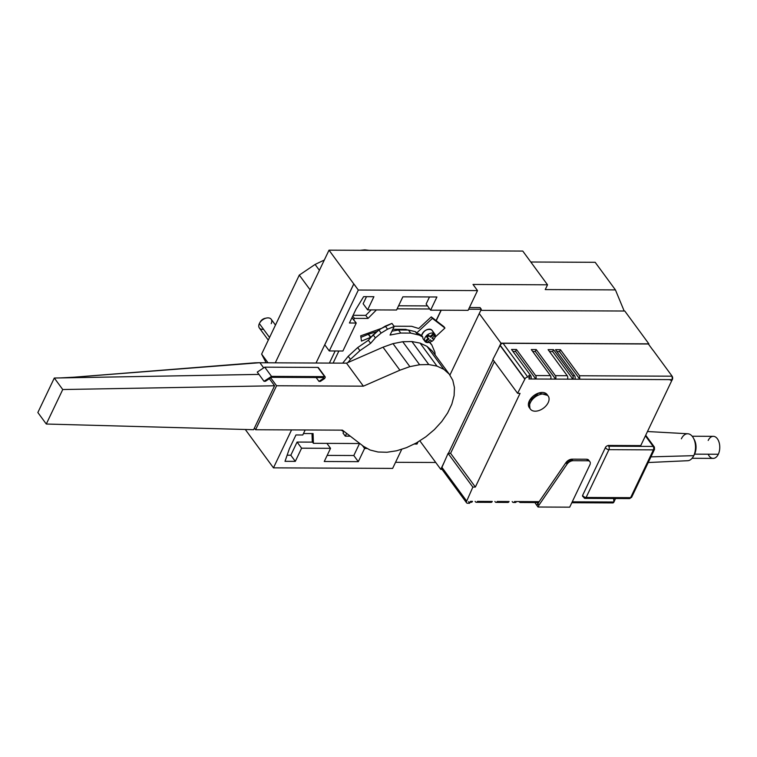 <?xml version="1.0" encoding="UTF-8"?>
<svg xmlns="http://www.w3.org/2000/svg" width="757" height="757" viewBox="0 0 757 757"><rect width="100%" height="100%" fill="white"/><g stroke="black" fill="none" stroke-linecap="round" stroke-linejoin="round"><path stroke-width="1.14" d="M268.281 340.13L259.348 327.961A7.352 4.637 -36.3 0 1 259.348 323.58L269.539 337.48L259.348 323.58A7.352 4.637 -36.3 0 1 265.272 318.394A7.352 4.637 -36.3 0 1 271.205 319.265L275.463 325.065M259.594 323.107L260.361 321.744A4.902 3.094 -36.3 0 1 264.969 318.366L266.502 318.035A7.352 4.637 143.7 0 0 259.594 323.107A7.352 4.637 143.7 0 0 259.348 323.58A7.352 4.637 143.7 0 0 263.521 329.276M271.205 323.636A7.352 4.637 143.7 0 0 266.502 318.035M265.641 318.262A4.902 3.094 143.7 0 0 260.2 322.056M299.299 275.094L261.619 354.106L266.133 362.792L261.619 354.106L299.299 275.094L310.105 289.817L299.299 275.094L315.092 264.439L299.299 275.094M324.299 260.039L315.092 264.439L319.407 270.315L315.092 264.439L324.299 260.039M364.846 249.838L360.162 250.312L364.846 249.838L369.066 250.359L364.846 249.838M268.006 362.802L261.619 354.106L268.006 362.802M522.765 251.069L329.011 250.17L275.274 362.84L329.011 250.17L353.765 283.903L316.029 363.029L353.765 283.903L329.011 250.17L522.765 251.069L547.529 284.802L522.765 251.069M545.248 289.581L547.529 284.802L473.011 284.452L477.506 290.593L358.326 290.035L353.765 283.903L324.772 344.823L353.831 283.903L358.326 290.035L329.276 350.955L324.772 344.823L329.276 350.955L358.326 290.035L477.506 290.593L468.091 310.342L430.619 310.171L436.903 296.99L402.856 296.839L396.573 310.01L367.628 309.878L373.911 296.706L363.615 296.659L356.017 309.168L349.422 322.993L356.244 323.031L342.893 351.021L329.276 350.955L342.893 351.021L356.244 323.031L349.422 322.993L356.017 309.168L363.615 296.659L373.911 296.706L367.628 309.878L396.573 310.01L402.856 296.839L436.903 296.99L430.619 310.171L468.091 310.342L477.506 290.593L473.011 284.452L547.529 284.802L545.248 289.581L615.432 289.903L624.184 311.023L480.78 310.361L624.78 311.023L648.863 343.839L500.973 343.158L479.257 313.559L500.973 343.158L497.226 351.002L500.973 343.158L648.863 343.839L624.78 311.023L624.184 311.023L615.432 289.903L545.248 289.581M273.457 467.854L392.637 468.403L401.835 449.119L392.637 468.403L273.457 467.854L245.296 429.484L273.457 467.854L291.559 429.91L273.457 467.854M395.542 462.309L435.748 462.489L395.542 462.309M359.528 443.526L353.803 455.525L327.166 455.402L353.803 455.525L358.307 461.656L364.59 448.485L367.372 448.494L364.59 448.485L358.307 461.656L324.261 461.496L358.307 461.656L353.803 455.525L359.528 443.526M312.546 442.126L297.094 442.06L290.811 455.231L287.13 455.212L290.811 455.231L295.315 461.363L301.598 448.191L330.544 448.324L324.261 461.496L330.544 448.324L301.598 448.191L295.315 461.363L285.01 461.316L295.315 461.363L290.811 455.231L297.094 442.06L301.598 448.191L297.094 442.06L312.546 442.126M335.171 350.983L329.399 363.086L335.171 350.983M427.506 305.913L398.589 305.781L427.506 305.913M371.167 309.897L365.745 315.366L353.093 315.309L365.745 315.366L367.997 318.432L354.437 318.375L353.68 319.956L356.244 323.031L351.977 317.637L353.68 319.956L354.437 318.375L352.734 316.057L354.437 318.375L367.997 318.432L365.745 315.366L371.167 309.897M366.502 296.668L363.133 303.746L367.628 309.878L363.133 303.746L366.502 296.668M429.493 296.962L426.125 304.03L430.619 310.171L426.125 304.03L429.493 296.962M530.799 262.007L595.172 262.3L615.432 289.903L595.172 262.3L530.799 262.007M305.175 429.967L302.781 434.991L295.959 434.963L289.363 448.787L285.01 461.316L289.363 448.787L295.959 434.963L302.781 434.991L305.175 429.967M440.782 469.349L442.031 469.359L440.782 469.349L419.775 440.735L440.782 469.349L444.35 461.874L440.782 469.349M376.437 309.916L367.997 318.432L376.437 309.916M429.758 308.988L397.141 308.837L429.758 308.988M338.871 351.002L333.099 363.105L338.871 351.002M326.91 443.375L330.544 448.324L326.91 443.375M362.376 445.457L364.59 448.485L362.376 445.457M418.735 328.5L411.581 326.295L394.019 326.22L411.581 326.295L418.735 328.5L431.263 316.871L418.735 328.5M391.956 323.409L381.717 328.292L360.711 335.834L361.496 341.095L371.034 337.215L368.366 340.262L357.683 347.586L348.22 356.282L342.684 363.152L348.22 356.282L350.472 359.348L347.879 362.565L350.472 359.348L348.22 356.282L357.683 347.586L359.935 350.652L350.472 359.348L359.935 350.652L357.683 347.586L368.366 340.262L370.618 343.328L359.935 350.652L370.618 343.328L368.366 340.262L373.154 334.802L375.406 337.868L370.618 343.328L375.406 337.868L381.15 333.061L378.907 329.995L385.294 326.125L387.546 329.191L381.15 333.061L387.546 329.191L385.294 326.125L391.956 323.409L394.208 326.475L387.546 329.191L394.208 326.475L391.956 323.409M359.849 443.526L313.407 443.309L313.076 433.572L303.481 433.534L313.076 433.572L313.407 443.309L312.281 441.776L312.007 433.572L312.281 441.776L313.407 443.309L359.849 443.526M424.98 341.416A6.132 3.861 143.7 0 0 425.472 341.918A6.132 3.861 -36.3 0 1 426.778 335.379A6.132 3.861 -36.3 0 1 434.367 333.657A6.132 3.861 -36.3 0 1 433.752 339.477A6.132 3.861 143.7 0 0 434.859 334.168A6.132 3.861 143.7 0 0 434.367 333.657L431.556 329.825L434.367 333.657A6.132 3.861 143.7 0 0 427.194 335.02A6.132 3.861 143.7 0 0 424.98 341.416L423.295 339.117A6.132 3.861 -36.3 0 1 422.813 337.064L421.687 335.531L422.813 337.064L419.425 335.162L418.299 333.629L421.687 335.531A6.132 3.861 -36.3 0 1 425.699 330.27A6.132 3.861 -36.3 0 1 431.556 329.825C427.062 328.576 423.769 330.478 421.687 335.531L416.454 333.194L432.389 318.404L444.946 328.046L443.933 326.664L436.202 320.731L444.946 328.046L432.389 318.404L431.263 316.871L436.202 320.731L441.217 310.219L436.202 320.731L441.038 310.219L436.089 320.58L431.263 316.871L432.389 318.404L416.454 333.194L415.328 331.661L419.425 335.162L410.673 333.089L408.42 330.024L415.328 331.661L408.42 330.024L398.485 329.976L391.908 331.206L398.485 329.976L400.737 333.052L410.673 333.089L419.425 335.162L422.813 337.064A6.132 3.861 143.7 0 0 423.788 339.619M480.07 307.569L469.435 307.522L480.07 307.569L481.301 309.263L480.07 307.569M493.025 359.812L448.399 453.377L493.025 359.812M449.847 375.217L481.301 309.263L468.63 309.206L481.301 309.263L449.847 375.217M417.012 444.056L418.063 441.842L417.012 444.056L414.041 444.047L417.012 444.056M624.184 311.023L605.401 310.938L624.184 311.023M648.626 344.331L648.863 343.839L648.626 344.331M341.322 430.137L343.678 431.745L341.322 430.137M371.034 337.215L368.29 334.31L377.185 331.434L368.29 334.31L370.542 337.376L361.496 341.095L360.711 335.834L381.717 328.292L378.907 329.995L371.034 337.215M360.928 337.329L368.29 334.31L360.928 337.329M390.044 335.048L394.208 326.475L390.044 335.048L400.737 333.052L390.044 335.048M583.515 497.075L584.082 497.841A2.451 1.448 -89.7 0 0 584.981 498.38A2.451 1.448 -89.7 0 0 586.117 497.463L630.6 497.671A2.451 1.448 90.3 0 1 629.464 498.589A2.451 1.448 -89.7 0 0 630.6 497.671A2.451 1.23 25.5 0 0 631.688 497.188A2.451 1.23 25.5 0 0 631.452 496.147M628.565 498.049A2.451 1.448 -89.7 0 0 629.464 498.589L631.688 497.188A2.451 1.23 -154.5 0 1 630.6 497.671L653.405 449.866A2.451 1.448 -89.7 0 0 653.187 446.422A2.451 1.542 -36.3 0 1 654.256 446.885L654.493 449.393A2.451 1.23 -154.5 0 1 653.405 449.866L630.6 497.671L586.117 497.463L608.921 449.667L653.405 449.866A2.451 1.23 25.5 0 0 654.493 449.393A2.451 1.23 25.5 0 0 654.256 448.343A2.451 1.542 143.7 0 0 654.256 446.885A2.451 1.542 143.7 0 0 653.187 446.422A2.451 1.448 90.3 0 1 653.405 449.866L608.921 449.667A2.451 1.448 -89.7 0 0 608.704 446.214L608.136 445.447L608.704 446.214L653.187 446.422L645.418 435.843L653.187 446.422L608.704 446.214L608.136 445.447L640.763 445.599L672.225 379.635L670.191 380.014M444.946 328.046L435.133 337.158L444.946 328.046M429.408 342.306L431.812 344.955L434.897 352.223L435.152 354.976L434.897 352.223L431.812 344.955L429.408 342.306M381.15 333.061L375.406 337.868L373.154 334.802L378.907 329.995L381.15 333.061M407.786 330.014L405.714 329.371L392.836 329.304L405.714 329.371L407.786 330.014M429.787 342.192L431.812 344.955L429.787 342.192M572.074 502.203L611.921 502.383L613.955 502.005L615.517 498.522L613.861 502.005L613.643 498.56L613.955 502.005A2.451 1.448 90.3 0 1 612.82 502.922L571.819 502.733M671.09 380.553A2.451 1.448 -89.7 0 0 672.225 379.635L672.112 376.191A2.451 1.448 90.3 0 1 672.33 379.635A2.451 1.448 90.3 0 1 671.97 380.175L640.763 445.599L608.022 445.712A2.12 1.334 143.7 0 0 605.515 447.359A2.12 1.334 -36.3 0 1 608.022 445.712A2.451 1.448 90.3 0 1 608.704 446.214A2.451 1.448 90.3 0 1 608.921 449.667A2.451 1.23 -154.5 0 1 605.515 447.359L582.72 495.154L605.515 447.359A2.451 1.23 25.5 0 0 608.921 449.667L586.117 497.463A2.451 1.23 -154.5 0 1 582.72 495.154A2.451 1.23 25.5 0 0 586.117 497.463A2.451 1.448 90.3 0 1 584.981 498.38L582.549 495.769A2.12 1.334 -36.3 0 1 582.72 495.154A2.12 1.334 143.7 0 0 583.638 496.819A2.451 1.448 -89.7 0 0 584.082 497.841M652.884 350.122L648.38 343.99L503.064 343.318A2.451 1.542 143.7 0 0 500.169 345.22A2.451 1.542 143.7 0 0 500.074 345.457L492.835 359.556L500.074 345.457A2.451 1.542 -36.3 0 1 500.169 345.22A2.451 1.542 -36.3 0 1 503.064 343.318L648.38 343.99L652.884 350.122M672.112 376.191L652.979 350.122L672.112 376.191L579.578 375.765L672.112 376.191M466.567 502.79A2.451 1.542 143.7 0 0 467.627 503.244A2.451 1.542 -36.3 0 1 466.567 501.323A2.451 1.542 143.7 0 0 466.567 502.79L441.804 469.047A2.451 1.542 -36.3 0 1 441.804 467.589L466.567 501.323A2.451 1.542 -36.3 0 1 466.681 501.106A2.451 1.542 143.7 0 0 466.567 501.323L441.804 467.589A2.451 1.542 -36.3 0 1 441.927 467.372L466.681 501.106L472.851 487.12L466.681 501.106L441.927 467.372L448.087 453.386L472.851 487.12L475.358 487.044L472.851 487.12L448.087 453.386L450.595 453.311L475.358 487.044L520.031 393.394L517.599 393.299L492.835 359.556L517.599 393.299L524.838 379.191L500.074 345.457L524.838 379.191A2.451 1.542 -36.3 0 1 524.932 378.954L500.169 345.22L524.932 378.954A2.451 1.542 -36.3 0 1 527.818 377.052L503.064 343.318L527.818 377.052L529.796 377.062L528.888 378.973L530.865 378.983A2.451 1.448 -89.7 0 0 530.648 375.538L511.514 349.469L516.463 349.497L515.545 351.409L516.463 349.497L535.596 375.567L516.463 349.497L511.514 349.469L530.648 375.538L528.67 375.529L529.796 377.062L528.67 375.529L530.648 375.538A2.451 1.448 90.3 0 1 530.865 378.983L550.632 379.077A2.451 1.448 -89.7 0 0 550.424 375.633L531.291 349.564L536.23 349.583L535.322 351.494L536.23 349.583L555.364 375.652L536.23 349.583L531.291 349.564L550.424 375.633L535.596 375.567A2.451 1.448 90.3 0 1 535.805 379.011L515.545 351.409L512.924 351.39L515.545 351.409L535.805 379.011A2.451 1.448 -89.7 0 0 535.596 375.567L550.424 375.633A2.451 1.448 90.3 0 1 550.632 379.077L567.438 379.153A2.451 1.448 -89.7 0 0 567.23 375.709L548.096 349.639L553.528 349.668L552.619 351.579L553.528 349.668L572.661 375.737L553.528 349.668L548.096 349.639L567.23 375.709L555.364 375.652A2.451 1.448 90.3 0 1 555.572 379.096L535.322 351.494L532.701 351.485L535.322 351.494L555.572 379.096A2.451 1.448 -89.7 0 0 555.364 375.652L567.23 375.709A2.451 1.448 90.3 0 1 567.438 379.153L574.856 379.191A2.451 1.448 -89.7 0 0 574.639 375.746L555.506 349.677L560.454 349.696L559.537 351.608L560.454 349.696L579.578 375.765L560.454 349.696L555.506 349.677L574.639 375.746L572.661 375.737A2.451 1.448 90.3 0 1 572.879 379.181L552.619 351.579L549.506 351.56L552.619 351.579L572.879 379.181A2.451 1.448 -89.7 0 0 572.661 375.737L574.639 375.746A2.451 1.448 90.3 0 1 574.856 379.191L579.796 379.21L579.578 375.765L579.796 379.21L559.537 351.608L556.915 351.598L559.537 351.608L579.796 379.21L672.225 379.635L528.888 378.973L529.796 377.062L527.818 377.052A2.451 1.542 143.7 0 0 524.932 378.954A2.451 1.542 143.7 0 0 524.838 379.191L517.599 393.299L520.031 393.394L475.358 487.044L450.595 453.311L494.34 361.609L450.595 453.311L448.087 453.386L441.927 467.372A2.451 1.542 143.7 0 0 441.804 467.589A2.451 1.542 143.7 0 0 442.873 469.51M410.673 333.089L400.737 333.052L398.485 329.976L408.42 330.024L410.673 333.089M431.556 329.825A6.132 3.861 -36.3 0 1 432.048 330.326L434.859 334.168M425.472 341.918A6.132 3.861 143.7 0 0 431.878 341.133A6.132 3.861 -36.3 0 1 425.472 341.918M406.187 330.014L405.714 329.371L406.187 330.014M470.457 501.73A2.451 1.448 -89.7 0 0 472.491 501.352L470.523 501.342L469.605 503.254L467.627 503.244L469.605 503.254L470.523 501.342L472.491 501.352A2.451 1.448 90.3 0 1 471.356 502.269L469.378 502.26A2.451 1.448 -89.7 0 0 470.523 501.342A2.451 1.448 90.3 0 1 468.479 501.721M490.233 501.825A2.451 1.448 -89.7 0 0 492.268 501.446L477.44 501.38A2.451 1.448 90.3 0 1 475.405 501.759L475.112 501.361L475.405 501.759A2.451 1.448 -89.7 0 0 476.304 502.298A2.451 1.448 -89.7 0 0 477.44 501.38L492.268 501.446A2.451 1.448 90.3 0 1 491.132 502.364L476.304 502.298M507.039 501.9A2.451 1.448 -89.7 0 0 509.073 501.522L497.207 501.465A2.451 1.448 90.3 0 1 495.173 501.844L494.889 501.456L495.173 501.844A2.451 1.448 -89.7 0 0 496.072 502.383A2.451 1.448 -89.7 0 0 497.207 501.465L509.073 501.522A2.451 1.448 90.3 0 1 507.938 502.44L496.072 502.383M514.448 501.938A2.451 1.448 -89.7 0 0 516.482 501.56L514.514 501.55A2.451 1.448 90.3 0 1 512.47 501.929L512.186 501.541L512.47 501.929A2.451 1.448 -89.7 0 0 513.369 502.468A2.451 1.448 -89.7 0 0 514.514 501.55L516.482 501.56A2.451 1.448 90.3 0 1 515.347 502.478L513.369 502.468M519.103 501.569L519.387 501.957A2.451 1.448 -89.7 0 0 520.296 502.497A2.451 1.448 -89.7 0 0 521.431 501.579L539.154 501.664L565.943 462.603L567.069 464.136L538.87 505.26L537.744 503.727L539.154 501.664L536.902 505.487L534.868 502.563L536.902 505.487L537.82 503.575L537.12 502.572L538.87 505.26L567.069 464.136L565.943 462.603L566.69 461.704L567.816 463.237L567.069 464.136L567.816 463.237L566.69 461.704L567.58 460.89L568.706 462.423L567.816 463.237L568.706 462.423L567.58 460.89L568.592 460.199L569.718 461.732L568.706 462.423L569.718 461.732L568.592 460.199L569.652 459.669L570.778 461.202L569.718 461.732L570.778 461.202L569.652 459.669L570.74 459.319L571.866 460.852L570.778 461.202L571.866 460.852L570.74 459.319L571.781 459.158L572.907 460.691L571.866 460.852L572.907 460.691L571.781 459.158L586.77 459.225L587.896 460.758L572.907 460.691L587.896 460.758L586.77 459.225L588.728 460.899L587.896 460.758L588.728 460.899L587.602 459.367L588.293 459.698L589.93 461.732L588.293 459.698L586.77 459.225L571.781 459.158L568.592 460.199L565.943 462.603L539.154 501.664L519.103 501.569M572.254 501.815L613.861 502.005L572.254 501.815M516.482 501.56L521.431 501.579L516.482 501.56M590.242 462.385L590.337 463.152L590.242 462.385M590.214 463.994L589.873 464.874L590.214 463.994M569.699 507.162L589.873 464.874L569.699 507.162L538.028 507.02L538.87 505.26L538.028 507.02L536.902 505.487L538.028 507.02L569.699 507.162M547.538 395.362L538.833 392.997L529.275 401.011L529.919 408.288A11.033 6.955 -36.3 0 1 529.275 407.578A11.033 6.955 -36.3 0 1 529.275 401.011A11.033 6.955 -36.3 0 1 538.161 393.224A11.033 6.955 -36.3 0 1 547.065 394.529L548.182 396.062A11.033 6.955 143.7 0 0 539.287 394.757A11.033 6.955 143.7 0 0 530.402 402.544L529.275 401.011L530.402 402.544A11.033 6.955 143.7 0 0 530.402 409.111A11.033 6.955 143.7 0 0 539.296 410.417A11.033 6.955 143.7 0 0 548.191 402.629A11.033 6.955 143.7 0 0 548.182 396.062M428.301 335.039L426.522 336.685L428.964 338.899L426.295 341.379L427.554 342.344L430.222 339.865L432.105 341.312L433.884 339.656L432.001 338.209L434.669 335.739L433.411 334.774L430.742 337.253L428.859 335.805L427.08 337.452L426.522 336.685L428.301 335.039L430.184 336.477L428.301 335.039M432.853 334.007L430.184 336.477L430.742 337.253L430.184 336.477L432.853 334.007L434.111 334.973L432.853 334.007M433.326 338.89L432.2 338.029L433.326 338.89M428.207 338.313L425.737 340.612L426.295 341.379L425.737 340.612L428.207 338.313M259.888 362.698L74.016 377.194L74.366 377.677L74.016 377.194L255.09 362.802L259.888 362.698L263.682 367.874L259.888 362.698M346.507 363.161L259.935 362.764L346.507 363.161L363.388 386.165L276.56 385.767L270.722 377.819L276.56 385.767L255.582 429.739L342.419 430.146L363.559 446.375L370.097 450.018L377.998 452.005L370.097 450.018L363.559 446.375L342.419 430.146L255.582 429.739L254.38 428.102L255.582 429.739L276.56 385.767L363.388 386.165L346.507 363.161L383.014 347.198L346.507 363.161M392.987 343.631L383.014 347.198L399.895 370.201L363.388 386.165L399.895 370.201L383.014 347.198L392.987 343.631L409.868 366.634L399.895 370.201L409.868 366.634L392.987 343.631L402.743 341.729L392.987 343.631M411.903 341.549L402.743 341.729L419.624 364.732L409.868 366.634L419.624 364.732L402.743 341.729L411.903 341.549L428.784 364.552L419.624 364.732L428.784 364.552L411.903 341.549L420.097 343.11L411.903 341.549M426.995 346.356L420.097 343.11L436.978 366.114L428.784 364.552L436.978 366.114L420.097 343.11L426.995 346.356L443.876 369.35L436.978 366.114L443.876 369.35L426.995 346.356L432.342 351.134L426.995 346.356M343.905 431.282L343.035 433.089L345.287 436.155L350.283 436.183L345.287 436.155L343.035 433.089L343.905 431.282M548.191 402.629A11.033 6.955 -36.3 0 1 535.19 411.193A11.033 6.955 -36.3 0 1 530.402 402.544A11.033 6.955 -36.3 0 1 543.394 393.981A11.033 6.955 -36.3 0 1 548.191 402.629M434.111 334.973L434.669 335.739L434.111 334.973M74.224 377.175L60.371 377.923L74.224 377.175M257.276 372.094L258.96 374.393L54.305 378.027L37.85 412.518L46.291 424.024L253.614 429.711L274.573 385.777L269.378 378.699L274.573 385.777L62.746 389.533L46.291 424.024L37.85 412.518L54.305 378.027L62.746 389.533L54.305 378.027L258.951 374.403L255.781 374.46L258.951 374.403L257.276 372.094L264.751 367.164L271.508 376.371L264.013 381.301L258.96 374.393L264.013 381.301L271.508 376.371L324.819 376.626L325.264 377.204L324.639 378.5L320.372 381.386L318.971 381.377L320.372 381.386L324.639 378.5L325.264 377.204L324.819 376.626L271.508 376.371L264.751 367.164L257.276 372.094M316.152 377.535L318.971 381.377L323.608 378.32L323.561 377.563L271.46 377.327L265.461 381.273L271.46 377.327L323.561 377.563L323.608 378.32L318.971 381.377L316.152 377.535M449.223 374.138L443.876 369.35L449.223 374.138L432.342 351.134L449.223 374.138L452.79 380.288L449.223 374.138M454.437 387.546L452.79 380.288L454.437 387.546L454.105 395.627L454.437 387.546M451.806 404.219L454.105 395.627L451.806 404.219L447.624 412.981L451.806 404.219M441.738 421.554L447.624 412.981L441.738 421.554L434.376 429.607L441.738 421.554M425.822 436.817L434.376 429.607L425.822 436.817L416.416 442.911L425.822 436.817M406.547 447.624L416.416 442.911L406.547 447.624L396.592 450.784L406.547 447.624M346.621 433.373L345.287 436.155L346.621 433.373M426.295 341.379L428.964 338.899L427.08 337.452L428.859 335.805L430.742 337.253L433.411 334.774L434.669 335.739L432.001 338.209L433.884 339.656L432.105 341.312L430.222 339.865L427.554 342.344L426.295 341.379M386.95 452.26L377.998 452.005L386.95 452.26L396.592 450.784L386.95 452.26M317.874 367.41L264.751 367.164L317.874 367.41L324.63 376.608L317.874 367.41M318.224 367.486L324.971 376.683L318.224 367.486M318.442 367.694L325.198 376.891L318.442 367.694M265.461 381.273L264.013 381.301L265.461 381.273M322.898 377.563L323.504 378.386L322.898 377.563M323.05 377.563L323.608 378.32L323.05 377.563M323.201 377.563L323.693 378.235L323.201 377.563M323.334 377.563L323.769 378.15L323.334 377.563M323.466 377.563L323.826 378.055L323.466 377.563M253.614 429.711L46.291 424.024L62.746 389.533L274.573 385.777L253.614 429.711M647.472 431.528L687.858 433.761A13.484 7.967 90.3 0 1 694.803 441.605A13.484 7.967 90.3 0 1 693.743 455.667L650.925 456.859L693.743 455.667A13.484 7.967 90.3 0 1 687.725 460.71L648.219 462.527M693.346 456.433A13.484 7.967 -89.7 0 0 693.743 455.667L694.595 454.143A11.033 6.52 90.3 0 1 694.273 454.777L693.346 456.433M693.431 438.085L694.339 439.76A11.033 6.52 90.3 0 1 694.595 454.143L693.743 455.667A13.484 7.967 -89.7 0 0 693.431 438.085A13.484 7.967 -89.7 0 0 681.366 438.805M692.182 436.231L713.302 436.325A11.033 6.52 90.3 0 1 719.15 442.599A11.033 6.52 90.3 0 1 718.317 454.257L694.595 454.143L718.317 454.257A11.033 6.52 90.3 0 1 713.208 458.382L692.078 458.288M694.595 454.143A11.033 6.52 -89.7 0 0 693.885 439.003M708.126 454.209A11.033 6.52 -89.7 0 0 718.317 454.257A11.033 6.52 -89.7 0 0 717.362 438.748A11.033 6.52 -89.7 0 0 708.192 440.451M584.981 498.38L629.464 498.589M654.256 446.885L645.702 435.237M538.53 502.582L520.296 502.497M530.402 409.111L529.275 407.578M654.493 449.393L631.688 497.188"/></g></svg>
